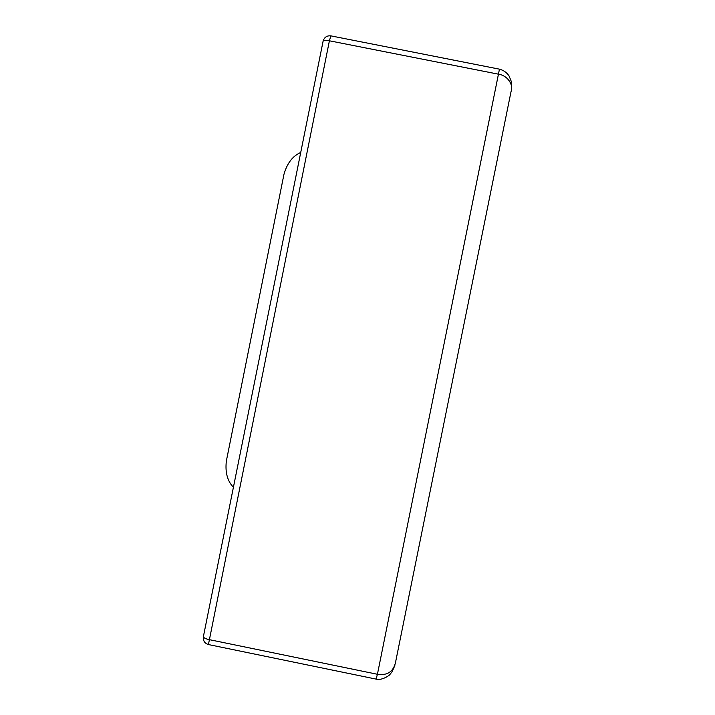 <?xml version="1.0" encoding="UTF-8"?>
<svg xmlns="http://www.w3.org/2000/svg" width="715" height="715" viewBox="0 0 715 715"><rect width="100%" height="100%" fill="white"/><g stroke="black" fill="none" stroke-linecap="round" stroke-linejoin="round"><path stroke-width="1.07" d="M511.019 91.69C513.897 84.004 506.703 75.325 498.793 74.253L329.409 40.791L208.431 644.555L376.081 679.098L377.422 674.281C387.146 675.693 393.152 671.859 395.449 662.76L511.019 91.69M300.729 152.483C292.757 155.915 287.18 163.154 283.989 174.21L226.36 460.969C225.046 472.347 227.397 481.115 233.421 487.264M203.373 636.716L203.355 636.788C203.757 637.887 205.643 638.817 209.003 639.585L377.422 674.281L499.454 69.158C503.583 70.258 506.792 72.537 509.08 75.996L511.207 81.206L511.556 88.91M499.445 69.158L330.848 35.866L329.409 40.791C326.004 40.192 323.904 40.29 323.117 41.095L323.108 41.139M376.081 679.098C382.069 680.921 390.354 674.728 390.006 674.379L392.151 671.635L394.85 665.549M330.848 35.866C326.952 35.482 324.378 37.225 323.117 41.095L203.355 636.788C203.024 640.819 204.713 643.411 208.431 644.555"/></g></svg>
